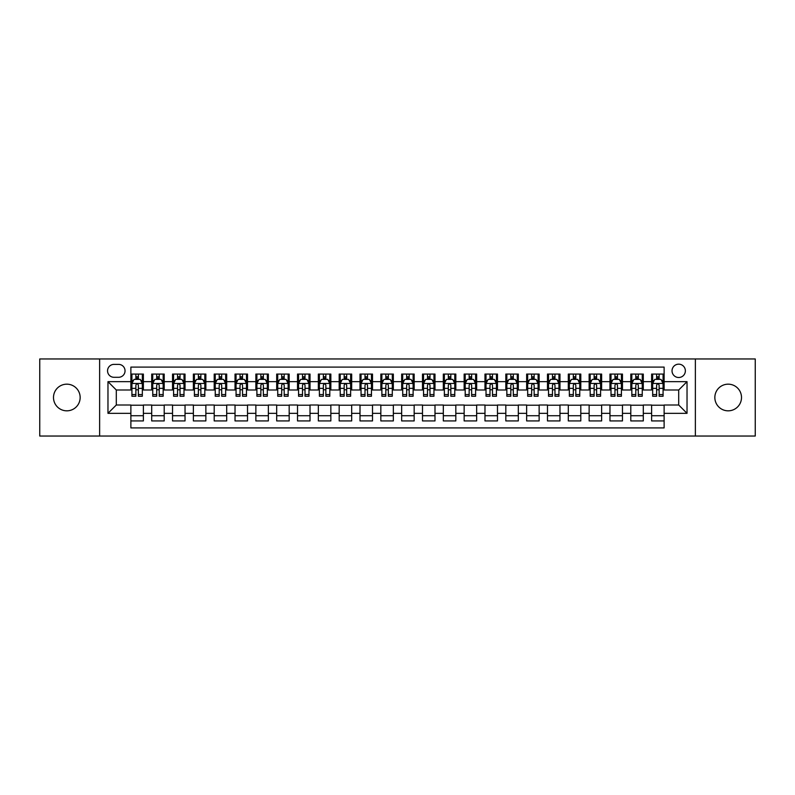 <?xml version="1.0" encoding="UTF-8"?>
<svg xmlns="http://www.w3.org/2000/svg" width="795" height="795" viewBox="0 0 795 795"><rect width="100%" height="100%" fill="white"/><g stroke="black" fill="none" stroke-linecap="round" stroke-linejoin="round"><path stroke-width="1.19" d="M728.17 384.174A13.326 13.326 0 0 0 714.844 397.5A13.326 13.326 0 0 0 728.17 410.826A13.326 13.326 0 0 0 741.506 397.5A13.326 13.326 0 0 0 728.17 384.174M66.83 384.174A13.326 13.326 0 0 0 53.494 397.5A13.326 13.326 0 0 0 66.83 410.826A13.326 13.326 0 0 0 80.156 397.5A13.326 13.326 0 0 0 66.83 384.174M678.701 364.17A6.668 6.668 0 0 0 672.033 370.838A6.668 6.668 0 0 0 678.701 377.506A6.668 6.668 0 0 0 685.37 370.838A6.668 6.668 0 0 0 678.701 364.17M695.367 436.038L755.25 436.038L755.25 358.962L695.367 358.962L695.367 436.038L99.633 436.038L99.633 358.962L39.75 358.962L39.75 436.038L99.633 436.038M664.123 374.067L651.622 374.067L651.622 381.67L643.294 381.67L643.294 389.997L651.622 389.997L651.622 381.67M643.294 381.67L643.294 374.067L630.793 374.067L630.793 381.67L622.465 381.67L622.465 389.997L630.793 389.997L630.793 381.67M622.465 381.67L622.465 374.067L609.964 374.067L609.964 381.67L601.626 381.67L601.626 389.997L609.964 389.997L609.964 381.67M601.626 381.67L601.626 374.067L589.135 374.067L589.135 381.67L580.797 381.67L580.797 389.997L589.135 389.997L589.135 381.67M580.797 381.67L580.797 374.067L568.306 374.067L568.306 381.67L559.968 381.67L559.968 389.997L568.306 389.997L568.306 381.67M559.968 381.67L559.968 374.067L547.477 374.067L547.477 381.67L539.139 381.67L539.139 389.997L547.477 389.997L547.477 381.67M539.139 381.67L539.139 374.067L526.648 374.067L526.648 381.67L518.31 381.67L518.31 389.997L526.648 389.997L526.648 381.67M518.31 381.67L518.31 374.067L505.819 374.067L505.819 381.67L497.481 381.67L497.481 389.997L505.819 389.997L505.819 381.67M497.481 381.67L497.481 374.067L484.98 374.067L484.98 381.67L476.652 381.67L476.652 389.997L484.98 389.997L484.98 381.67M476.652 381.67L476.652 374.067L464.151 374.067L464.151 381.67L455.823 381.67L455.823 389.997L464.151 389.997L464.151 381.67M455.823 381.67L455.823 374.067L443.322 374.067L443.322 381.67L434.994 381.67L434.994 389.997L443.322 389.997L443.322 381.67M434.994 381.67L434.994 374.067L422.493 374.067L422.493 381.67L414.165 381.67L414.165 389.997L422.493 389.997L422.493 381.67M414.165 381.67L414.165 374.067L401.664 374.067L401.664 381.67L393.336 381.67L393.336 389.997L401.664 389.997L401.664 381.67M393.336 381.67L393.336 374.067L380.835 374.067L380.835 381.67L372.507 381.67L372.507 389.997L380.835 389.997L380.835 381.67M372.507 381.67L372.507 374.067L360.006 374.067L360.006 381.67L351.678 381.67L351.678 389.997L360.006 389.997L360.006 381.67M351.678 381.67L351.678 374.067L339.177 374.067L339.177 381.67L330.849 381.67L330.849 389.997L339.177 389.997L339.177 381.67M330.849 381.67L330.849 374.067L318.348 374.067L318.348 381.67L310.02 381.67L310.02 389.997L318.348 389.997L318.348 381.67M310.02 381.67L310.02 374.067L297.519 374.067L297.519 381.67L289.181 381.67L289.181 389.997L297.519 389.997L297.519 381.67M289.181 381.67L289.181 374.067L276.69 374.067L276.69 381.67L268.352 381.67L268.352 389.997L276.69 389.997L276.69 381.67M268.352 381.67L268.352 374.067L255.861 374.067L255.861 381.67L247.523 381.67L247.523 389.997L255.861 389.997L255.861 381.67M247.523 381.67L247.523 374.067L235.032 374.067L235.032 381.67L226.694 381.67L226.694 389.997L235.032 389.997L235.032 381.67M226.694 381.67L226.694 374.067L214.203 374.067L214.203 381.67L205.865 381.67L205.865 389.997L214.203 389.997L214.203 381.67M205.865 381.67L205.865 374.067L193.374 374.067L193.374 381.67L185.036 381.67L185.036 389.997L193.374 389.997L193.374 381.67M185.036 381.67L185.036 374.067L172.535 374.067L172.535 381.67L164.207 381.67L164.207 389.997L172.535 389.997L172.535 381.67M164.207 381.67L164.207 374.067L151.706 374.067L151.706 389.997L143.378 389.997L143.378 374.067L130.877 374.067M130.877 420.933L143.378 420.933L143.378 405.003L151.706 405.003L151.706 420.933L164.207 420.933L164.207 405.003L172.535 405.003L172.535 413.33L164.207 413.33M172.535 413.33L172.535 420.933L185.036 420.933L185.036 405.003L193.374 405.003L193.374 413.33L185.036 413.33M193.374 413.33L193.374 420.933L205.865 420.933L205.865 405.003L214.203 405.003L214.203 413.33L205.865 413.33M214.203 413.33L214.203 420.933L226.694 420.933L226.694 405.003L235.032 405.003L235.032 413.33L226.694 413.33M235.032 413.33L235.032 420.933L247.523 420.933L247.523 405.003L255.861 405.003L255.861 413.33L247.523 413.33M255.861 413.33L255.861 420.933L268.352 420.933L268.352 405.003L276.69 405.003L276.69 413.33L268.352 413.33M276.69 413.33L276.69 420.933L289.181 420.933L289.181 405.003L297.519 405.003L297.519 413.33L289.181 413.33M297.519 413.33L297.519 420.933L310.02 420.933L310.02 405.003L318.348 405.003L318.348 413.33L310.02 413.33M318.348 413.33L318.348 420.933L330.849 420.933L330.849 405.003L339.177 405.003L339.177 413.33L330.849 413.33M339.177 413.33L339.177 420.933L351.678 420.933L351.678 405.003L360.006 405.003L360.006 413.33L351.678 413.33M360.006 413.33L360.006 420.933L372.507 420.933L372.507 405.003L380.835 405.003L380.835 413.33L372.507 413.33M380.835 413.33L380.835 420.933L393.336 420.933L393.336 405.003L401.664 405.003L401.664 413.33L393.336 413.33M401.664 413.33L401.664 420.933L414.165 420.933L414.165 405.003L422.493 405.003L422.493 413.33L414.165 413.33M422.493 413.33L422.493 420.933L434.994 420.933L434.994 405.003L443.322 405.003L443.322 413.33L434.994 413.33M443.322 413.33L443.322 420.933L455.823 420.933L455.823 405.003L464.151 405.003L464.151 413.33L455.823 413.33M464.151 413.33L464.151 420.933L476.652 420.933L476.652 405.003L484.98 405.003L484.98 413.33L476.652 413.33M484.98 413.33L484.98 420.933L497.481 420.933L497.481 405.003L505.819 405.003L505.819 413.33L497.481 413.33M505.819 413.33L505.819 420.933L518.31 420.933L518.31 405.003L526.648 405.003L526.648 413.33L518.31 413.33M526.648 413.33L526.648 420.933L539.139 420.933L539.139 405.003L547.477 405.003L547.477 413.33L539.139 413.33M547.477 413.33L547.477 420.933L559.968 420.933L559.968 405.003L568.306 405.003L568.306 413.33L559.968 413.33M568.306 413.33L568.306 420.933L580.797 420.933L580.797 405.003L589.135 405.003L589.135 413.33L580.797 413.33M589.135 413.33L589.135 420.933L601.626 420.933L601.626 405.003L609.964 405.003L609.964 413.33L601.626 413.33M609.964 413.33L609.964 420.933L622.465 420.933L622.465 405.003L630.793 405.003L630.793 413.33L622.465 413.33M630.793 413.33L630.793 420.933L643.294 420.933L643.294 405.003L651.622 405.003L651.622 413.33L643.294 413.33M114.003 377.297L118.594 377.297A6.459 6.459 0 0 0 125.044 370.838A6.459 6.459 0 0 0 118.594 364.378L114.003 364.378A6.459 6.459 0 0 0 107.554 370.838A6.459 6.459 0 0 0 114.003 377.297M695.367 358.962L99.633 358.962M664.123 381.67L664.123 367.091L130.877 367.091L130.877 389.997L116.299 389.997L116.299 405.003L130.877 405.003L130.877 427.909L664.123 427.909L664.123 405.003L678.701 405.003L678.701 389.997L664.123 389.997L664.123 381.67L687.029 381.67L687.029 413.33L664.123 413.33M130.877 413.33L107.971 413.33L107.971 381.67L130.877 381.67M651.622 413.33L651.622 420.933L664.123 420.933M130.877 379.275L131.92 379.275M135.875 379.275L138.38 379.275M142.335 379.275L143.378 379.275M130.877 389.788L131.92 389.788M135.875 389.788L138.38 389.788M142.335 389.788L143.378 389.788M130.877 405.212L143.378 405.212M130.877 415.725L143.378 415.725M151.706 389.788L152.749 389.788M156.704 389.788L159.209 389.788M163.164 389.788L164.207 389.788M151.706 379.275L152.749 379.275M156.704 379.275L159.209 379.275M163.164 379.275L164.207 379.275M151.706 405.212L164.207 405.212M151.706 415.725L164.207 415.725M172.535 405.212L185.036 405.212M172.535 415.725L185.036 415.725M172.535 379.275L173.578 379.275M177.543 379.275L180.038 379.275M183.993 379.275L185.036 379.275M172.535 389.788L173.578 389.788M177.543 389.788L180.038 389.788M183.993 389.788L185.036 389.788M193.374 405.212L205.865 405.212M193.374 415.725L205.865 415.725M193.374 379.275L194.407 379.275M198.372 379.275L200.867 379.275M204.822 379.275L205.865 379.275M193.374 389.788L194.407 389.788M198.372 389.788L200.867 389.788M204.822 389.788L205.865 389.788M214.203 405.212L226.694 405.212M214.203 415.725L226.694 415.725M214.203 379.275L215.236 379.275M219.201 379.275L221.696 379.275M225.651 379.275L226.694 379.275M214.203 389.788L215.236 389.788M219.201 389.788L221.696 389.788M225.651 389.788L226.694 389.788M235.032 405.212L247.523 405.212M235.032 415.725L247.523 415.725M235.032 379.275L236.065 379.275M240.03 379.275L242.525 379.275M246.48 379.275L247.523 379.275M235.032 389.788L236.065 389.788M240.03 389.788L242.525 389.788M246.48 389.788L247.523 389.788M255.861 405.212L268.352 405.212M255.861 415.725L268.352 415.725M255.861 379.275L256.904 379.275M260.859 379.275L263.354 379.275M267.319 379.275L268.352 379.275M255.861 389.788L256.904 389.788M260.859 389.788L263.354 389.788M267.319 389.788L268.352 389.788M276.69 405.212L289.181 405.212M276.69 415.725L289.181 415.725M276.69 379.275L277.733 379.275M281.688 379.275L284.183 379.275M288.148 379.275L289.181 379.275M276.69 389.788L277.733 389.788M281.688 389.788L284.183 389.788M288.148 389.788L289.181 389.788M297.519 405.212L310.02 405.212M297.519 415.725L310.02 415.725M297.519 379.275L298.562 379.275M302.517 379.275L305.012 379.275M308.977 379.275L310.02 379.275M297.519 389.788L298.562 389.788M302.517 389.788L305.012 389.788M308.977 389.788L310.02 389.788M318.348 405.212L330.849 405.212M318.348 415.725L330.849 415.725M318.348 379.275L319.391 379.275M323.346 379.275L325.851 379.275M329.806 379.275L330.849 379.275M318.348 389.788L319.391 389.788M323.346 389.788L325.851 389.788M329.806 389.788L330.849 389.788M339.177 405.212L351.678 405.212M339.177 415.725L351.678 415.725M339.177 379.275L340.22 379.275M344.175 379.275L346.68 379.275M350.635 379.275L351.678 379.275M339.177 389.788L340.22 389.788M344.175 389.788L346.68 389.788M350.635 389.788L351.678 389.788M360.006 405.212L372.507 405.212M360.006 415.725L372.507 415.725M360.006 379.275L361.049 379.275M365.004 379.275L367.509 379.275M371.464 379.275L372.507 379.275M360.006 389.788L361.049 389.788M365.004 389.788L367.509 389.788M371.464 389.788L372.507 389.788M380.835 405.212L393.336 405.212M380.835 415.725L393.336 415.725M380.835 379.275L381.878 379.275M385.833 379.275L388.338 379.275M392.293 379.275L393.336 379.275M380.835 389.788L381.878 389.788M385.833 389.788L388.338 389.788M392.293 389.788L393.336 389.788M401.664 405.212L414.165 405.212M401.664 415.725L414.165 415.725M401.664 379.275L402.707 379.275M406.662 379.275L409.167 379.275M413.122 379.275L414.165 379.275M401.664 389.788L402.707 389.788M406.662 389.788L409.167 389.788M413.122 389.788L414.165 389.788M422.493 405.212L434.994 405.212M422.493 415.725L434.994 415.725M422.493 379.275L423.536 379.275M427.491 379.275L429.996 379.275M433.951 379.275L434.994 379.275M422.493 389.788L423.536 389.788M427.491 389.788L429.996 389.788M433.951 389.788L434.994 389.788M443.322 405.212L455.823 405.212M443.322 415.725L455.823 415.725M443.322 379.275L444.365 379.275M448.32 379.275L450.825 379.275M454.78 379.275L455.823 379.275M443.322 389.788L444.365 389.788M448.32 389.788L450.825 389.788M454.78 389.788L455.823 389.788M464.151 405.212L476.652 405.212M464.151 415.725L476.652 415.725M464.151 379.275L465.194 379.275M469.149 379.275L471.654 379.275M475.609 379.275L476.652 379.275M464.151 389.788L465.194 389.788M469.149 389.788L471.654 389.788M475.609 389.788L476.652 389.788M484.98 405.212L497.481 405.212M484.98 415.725L497.481 415.725M484.98 379.275L486.023 379.275M489.988 379.275L492.483 379.275M496.438 379.275L497.481 379.275M484.98 389.788L486.023 389.788M489.988 389.788L492.483 389.788M496.438 389.788L497.481 389.788M505.819 405.212L518.31 405.212M505.819 415.725L518.31 415.725M505.819 379.275L506.852 379.275M510.817 379.275L513.312 379.275M517.267 379.275L518.31 379.275M505.819 389.788L506.852 389.788M510.817 389.788L513.312 389.788M517.267 389.788L518.31 389.788M526.648 405.212L539.139 405.212M526.648 415.725L539.139 415.725M526.648 379.275L527.681 379.275M531.646 379.275L534.141 379.275M538.096 379.275L539.139 379.275M526.648 389.788L527.681 389.788M531.646 389.788L534.141 389.788M538.096 389.788L539.139 389.788M547.477 405.212L559.968 405.212M547.477 415.725L559.968 415.725M547.477 379.275L548.52 379.275M552.475 379.275L554.97 379.275M558.935 379.275L559.968 379.275M547.477 389.788L548.52 389.788M552.475 389.788L554.97 389.788M558.935 389.788L559.968 389.788M568.306 405.212L580.797 405.212M568.306 415.725L580.797 415.725M568.306 379.275L569.349 379.275M573.304 379.275L575.799 379.275M579.764 379.275L580.797 379.275M568.306 389.788L569.349 389.788M573.304 389.788L575.799 389.788M579.764 389.788L580.797 389.788M589.135 405.212L601.626 405.212M589.135 415.725L601.626 415.725M589.135 379.275L590.178 379.275M594.133 379.275L596.628 379.275M600.593 379.275L601.626 379.275M589.135 389.788L590.178 389.788M594.133 389.788L596.628 389.788M600.593 389.788L601.626 389.788M609.964 405.212L622.465 405.212M609.964 415.725L622.465 415.725M609.964 379.275L611.007 379.275M614.962 379.275L617.457 379.275M621.422 379.275L622.465 379.275M609.964 389.788L611.007 389.788M614.962 389.788L617.457 389.788M621.422 389.788L622.465 389.788M630.793 405.212L643.294 405.212M630.793 415.725L643.294 415.725M630.793 379.275L631.836 379.275M635.791 379.275L638.296 379.275M642.251 379.275L643.294 379.275M630.793 389.788L631.836 389.788M635.791 389.788L638.296 389.788M642.251 389.788L643.294 389.788M651.622 405.212L664.123 405.212M651.622 415.725L664.123 415.725M651.622 379.275L652.665 379.275M656.62 379.275L659.125 379.275M663.08 379.275L664.123 379.275M651.622 389.788L652.665 389.788M656.62 389.788L659.125 389.788M663.08 389.788L664.123 389.788M116.299 389.997L107.971 381.67M116.299 405.003L107.971 413.33M687.029 381.67L678.701 389.997M687.029 413.33L678.701 405.003M138.38 376.77L135.875 376.77M142.335 394.549L138.38 394.549L138.38 396.248L142.335 396.248L142.335 383.548L140.258 379.374L134.007 379.374L131.92 383.548L131.92 396.248L135.875 396.248L135.875 394.549L131.92 394.549M131.92 383.548L131.92 374.067M142.335 383.548L142.335 374.067M135.875 379.374L135.875 374.067M138.38 374.067L138.38 379.374M138.38 394.549L138.38 385.108C137.545 383.498 136.71 383.498 135.875 385.108L135.875 394.549M159.209 376.77L156.704 376.77M163.164 394.549L159.209 394.549L159.209 396.248L163.164 396.248L163.164 383.548L161.087 379.374L154.836 379.374L152.749 383.548L152.749 396.248L156.704 396.248L156.704 394.549L152.749 394.549M152.749 383.548L152.749 374.067M163.164 383.548L163.164 374.067M156.704 379.374L156.704 374.067M159.209 374.067L159.209 379.374M159.209 394.549L159.209 385.108C158.374 383.498 157.539 383.498 156.704 385.108L156.704 394.549M180.038 376.77L177.543 376.77M183.993 394.549L180.038 394.549L180.038 396.248L183.993 396.248L183.993 383.548L181.916 379.374L175.665 379.374L173.578 383.548L173.578 396.248L177.543 396.248L177.543 394.549L173.578 394.549M173.578 383.548L173.578 374.067M183.993 383.548L183.993 374.067M177.543 379.374L177.543 374.067M180.038 374.067L180.038 379.374M180.038 394.549L180.038 385.108C179.203 383.498 178.368 383.498 177.543 385.108L177.543 394.549M200.867 376.77L198.372 376.77M204.822 394.549L200.867 394.549L200.867 396.248L204.822 396.248L204.822 383.548L202.745 379.374L196.494 379.374L194.407 383.548L194.407 396.248L198.372 396.248L198.372 394.549L194.407 394.549M194.407 383.548L194.407 374.067M204.822 383.548L204.822 374.067M198.372 379.374L198.372 374.067M200.867 374.067L200.867 379.374M200.867 394.549L200.867 385.108C200.032 383.498 199.207 383.498 198.372 385.108L198.372 394.549M221.696 376.77L219.201 376.77M225.651 394.549L221.696 394.549L221.696 396.248L225.651 396.248L225.651 383.548L223.574 379.374L217.323 379.374L215.236 383.548L215.236 396.248L219.201 396.248L219.201 394.549L215.236 394.549M215.236 383.548L215.236 374.067M225.651 383.548L225.651 374.067M219.201 379.374L219.201 374.067M221.696 374.067L221.696 379.374M221.696 394.549L221.696 385.108C220.861 383.498 220.036 383.498 219.201 385.108L219.201 394.549M242.525 376.77L240.03 376.77M246.48 394.549L242.525 394.549L242.525 396.248L246.48 396.248L246.48 383.548L244.403 379.374L238.152 379.374L236.065 383.548L236.065 396.248L240.03 396.248L240.03 394.549L236.065 394.549M236.065 383.548L236.065 374.067M246.48 383.548L246.48 374.067M240.03 379.374L240.03 374.067M242.525 374.067L242.525 379.374M242.525 394.549L242.525 385.108C241.7 383.498 240.865 383.498 240.03 385.108L240.03 394.549M263.354 376.77L260.859 376.77M267.319 394.549L263.354 394.549L263.354 396.248L267.319 396.248L267.319 383.548L265.232 379.374L258.981 379.374L256.904 383.548L256.904 396.248L260.859 396.248L260.859 394.549L256.904 394.549M256.904 383.548L256.904 374.067M267.319 383.548L267.319 374.067M260.859 379.374L260.859 374.067M263.354 374.067L263.354 379.374M263.354 394.549L263.354 385.108C262.529 383.498 261.694 383.498 260.859 385.108L260.859 394.549M284.183 376.77L281.688 376.77M288.148 394.549L284.183 394.549L284.183 396.248L288.148 396.248L288.148 383.548L286.061 379.374L279.81 379.374L277.733 383.548L277.733 396.248L281.688 396.248L281.688 394.549L277.733 394.549M277.733 383.548L277.733 374.067M288.148 383.548L288.148 374.067M281.688 379.374L281.688 374.067M284.183 374.067L284.183 379.374M284.183 394.549L284.183 385.108C283.358 383.498 282.523 383.498 281.688 385.108L281.688 394.549M305.012 376.77L302.517 376.77M308.977 394.549L305.012 394.549L305.012 396.248L308.977 396.248L308.977 383.548L306.89 379.374L300.639 379.374L298.562 383.548L298.562 396.248L302.517 396.248L302.517 394.549L298.562 394.549M298.562 383.548L298.562 374.067M308.977 383.548L308.977 374.067M302.517 379.374L302.517 374.067M305.012 374.067L305.012 379.374M305.012 394.549L305.012 385.108C304.187 383.498 303.352 383.498 302.517 385.108L302.517 394.549M325.851 376.77L323.346 376.77M329.806 394.549L325.851 394.549L325.851 396.248L329.806 396.248L329.806 383.548L327.719 379.374L321.468 379.374L319.391 383.548L319.391 396.248L323.346 396.248L323.346 394.549L319.391 394.549M319.391 383.548L319.391 374.067M329.806 383.548L329.806 374.067M323.346 379.374L323.346 374.067M325.851 374.067L325.851 379.374M325.851 394.549L325.851 385.108C325.016 383.498 324.181 383.498 323.346 385.108L323.346 394.549M346.68 376.77L344.175 376.77M350.635 394.549L346.68 394.549L346.68 396.248L350.635 396.248L350.635 383.548L348.548 379.374L342.297 379.374L340.22 383.548L340.22 396.248L344.175 396.248L344.175 394.549L340.22 394.549M340.22 383.548L340.22 374.067M350.635 383.548L350.635 374.067M344.175 379.374L344.175 374.067M346.68 374.067L346.68 379.374M346.68 394.549L346.68 385.108C345.845 383.498 345.01 383.498 344.175 385.108L344.175 394.549M367.509 376.77L365.004 376.77M371.464 394.549L367.509 394.549L367.509 396.248L371.464 396.248L371.464 383.548L369.377 379.374L363.126 379.374L361.049 383.548L361.049 396.248L365.004 396.248L365.004 394.549L361.049 394.549M361.049 383.548L361.049 374.067M371.464 383.548L371.464 374.067M365.004 379.374L365.004 374.067M367.509 374.067L367.509 379.374M367.509 394.549L367.509 385.108C366.674 383.498 365.839 383.498 365.004 385.108L365.004 394.549M388.338 376.77L385.833 376.77M392.293 394.549L388.338 394.549L388.338 396.248L392.293 396.248L392.293 383.548L390.206 379.374L383.965 379.374L381.878 383.548L381.878 396.248L385.833 396.248L385.833 394.549L381.878 394.549M381.878 383.548L381.878 374.067M392.293 383.548L392.293 374.067M385.833 379.374L385.833 374.067M388.338 374.067L388.338 379.374M388.338 394.549L388.338 385.108C387.503 383.498 386.668 383.498 385.833 385.108L385.833 394.549M409.167 376.77L406.662 376.77M413.122 394.549L409.167 394.549L409.167 396.248L413.122 396.248L413.122 383.548L411.035 379.374L404.794 379.374L402.707 383.548L402.707 396.248L406.662 396.248L406.662 394.549L402.707 394.549M402.707 383.548L402.707 374.067M413.122 383.548L413.122 374.067M406.662 379.374L406.662 374.067M409.167 374.067L409.167 379.374M409.167 394.549L409.167 385.108C408.332 383.498 407.497 383.498 406.662 385.108L406.662 394.549M429.996 376.77L427.491 376.77M433.951 394.549L429.996 394.549L429.996 396.248L433.951 396.248L433.951 383.548L431.874 379.374L425.623 379.374L423.536 383.548L423.536 396.248L427.491 396.248L427.491 394.549L423.536 394.549M423.536 383.548L423.536 374.067M433.951 383.548L433.951 374.067M427.491 379.374L427.491 374.067M429.996 374.067L429.996 379.374M429.996 394.549L429.996 385.108C429.161 383.498 428.326 383.498 427.491 385.108L427.491 394.549M450.825 376.77L448.32 376.77M454.78 394.549L450.825 394.549L450.825 396.248L454.78 396.248L454.78 383.548L452.703 379.374L446.452 379.374L444.365 383.548L444.365 396.248L448.32 396.248L448.32 394.549L444.365 394.549M444.365 383.548L444.365 374.067M454.78 383.548L454.78 374.067M448.32 379.374L448.32 374.067M450.825 374.067L450.825 379.374M450.825 394.549L450.825 385.108C449.99 383.498 449.155 383.498 448.32 385.108L448.32 394.549M471.654 376.77L469.149 376.77M475.609 394.549L471.654 394.549L471.654 396.248L475.609 396.248L475.609 383.548L473.532 379.374L467.281 379.374L465.194 383.548L465.194 396.248L469.149 396.248L469.149 394.549L465.194 394.549M465.194 383.548L465.194 374.067M475.609 383.548L475.609 374.067M469.149 379.374L469.149 374.067M471.654 374.067L471.654 379.374M471.654 394.549L471.654 385.108C470.819 383.498 469.984 383.498 469.149 385.108L469.149 394.549M492.483 376.77L489.988 376.77M496.438 394.549L492.483 394.549L492.483 396.248L496.438 396.248L496.438 383.548L494.361 379.374L488.11 379.374L486.023 383.548L486.023 396.248L489.988 396.248L489.988 394.549L486.023 394.549M486.023 383.548L486.023 374.067M496.438 383.548L496.438 374.067M489.988 379.374L489.988 374.067M492.483 374.067L492.483 379.374M492.483 394.549L492.483 385.108C491.648 383.498 490.823 383.498 489.988 385.108L489.988 394.549M513.312 376.77L510.817 376.77M517.267 394.549L513.312 394.549L513.312 396.248L517.267 396.248L517.267 383.548L515.19 379.374L508.939 379.374L506.852 383.548L506.852 396.248L510.817 396.248L510.817 394.549L506.852 394.549M506.852 383.548L506.852 374.067M517.267 383.548L517.267 374.067M510.817 379.374L510.817 374.067M513.312 374.067L513.312 379.374M513.312 394.549L513.312 385.108C512.477 383.498 511.652 383.498 510.817 385.108L510.817 394.549M534.141 376.77L531.646 376.77M538.096 394.549L534.141 394.549L534.141 396.248L538.096 396.248L538.096 383.548L536.019 379.374L529.768 379.374L527.681 383.548L527.681 396.248L531.646 396.248L531.646 394.549L527.681 394.549M527.681 383.548L527.681 374.067M538.096 383.548L538.096 374.067M531.646 379.374L531.646 374.067M534.141 374.067L534.141 379.374M534.141 394.549L534.141 385.108C533.306 383.498 532.481 383.498 531.646 385.108L531.646 394.549M554.97 376.77L552.475 376.77M558.935 394.549L554.97 394.549L554.97 396.248L558.935 396.248L558.935 383.548L556.848 379.374L550.597 379.374L548.52 383.548L548.52 396.248L552.475 396.248L552.475 394.549L548.52 394.549M548.52 383.548L548.52 374.067M558.935 383.548L558.935 374.067M552.475 379.374L552.475 374.067M554.97 374.067L554.97 379.374M554.97 394.549L554.97 385.108C554.145 383.498 553.31 383.498 552.475 385.108L552.475 394.549M575.799 376.77L573.304 376.77M579.764 394.549L575.799 394.549L575.799 396.248L579.764 396.248L579.764 383.548L577.677 379.374L571.426 379.374L569.349 383.548L569.349 396.248L573.304 396.248L573.304 394.549L569.349 394.549M569.349 383.548L569.349 374.067M579.764 383.548L579.764 374.067M573.304 379.374L573.304 374.067M575.799 374.067L575.799 379.374M575.799 394.549L575.799 385.108C574.974 383.498 574.139 383.498 573.304 385.108L573.304 394.549M596.628 376.77L594.133 376.77M600.593 394.549L596.628 394.549L596.628 396.248L600.593 396.248L600.593 383.548L598.506 379.374L592.255 379.374L590.178 383.548L590.178 396.248L594.133 396.248L594.133 394.549L590.178 394.549M590.178 383.548L590.178 374.067M600.593 383.548L600.593 374.067M594.133 379.374L594.133 374.067M596.628 374.067L596.628 379.374M596.628 394.549L596.628 385.108C595.803 383.498 594.968 383.498 594.133 385.108L594.133 394.549M617.457 376.77L614.962 376.77M621.422 394.549L617.457 394.549L617.457 396.248L621.422 396.248L621.422 383.548L619.335 379.374L613.084 379.374L611.007 383.548L611.007 396.248L614.962 396.248L614.962 394.549L611.007 394.549M611.007 383.548L611.007 374.067M621.422 383.548L621.422 374.067M614.962 379.374L614.962 374.067M617.457 374.067L617.457 379.374M617.457 394.549L617.457 385.108C616.632 383.498 615.797 383.498 614.962 385.108L614.962 394.549M638.296 376.77L635.791 376.77M642.251 394.549L638.296 394.549L638.296 396.248L642.251 396.248L642.251 383.548L640.164 379.374L633.913 379.374L631.836 383.548L631.836 396.248L635.791 396.248L635.791 394.549L631.836 394.549M631.836 383.548L631.836 374.067M642.251 383.548L642.251 374.067M635.791 379.374L635.791 374.067M638.296 374.067L638.296 379.374M638.296 394.549L638.296 385.108C637.461 383.498 636.626 383.498 635.791 385.108L635.791 394.549M659.125 376.77L656.62 376.77M663.08 394.549L659.125 394.549L659.125 396.248L663.08 396.248L663.08 383.548L660.993 379.374L654.742 379.374L652.665 383.548L652.665 396.248L656.62 396.248L656.62 394.549L652.665 394.549M652.665 383.548L652.665 374.067M663.08 383.548L663.08 374.067M656.62 379.374L656.62 374.067M659.125 374.067L659.125 379.374M659.125 394.549L659.125 385.108C658.29 383.498 657.455 383.498 656.62 385.108L656.62 394.549M151.706 413.33L143.378 413.33M151.706 381.67L143.378 381.67M142.285 383.438L131.97 383.438M131.92 380.527L133.431 380.527M140.824 380.527L142.335 380.527M135.875 388.367L131.92 388.367M142.335 388.367L138.38 388.367M138.38 378.102L135.875 378.102M163.114 383.438L152.799 383.438M152.749 380.527L154.26 380.527M161.653 380.527L163.164 380.527M156.704 388.367L152.749 388.367M163.164 388.367L159.209 388.367M159.209 378.102L156.704 378.102M183.943 383.438L173.628 383.438M173.578 380.527L175.089 380.527M182.482 380.527L183.993 380.527M177.543 388.367L173.578 388.367M183.993 388.367L180.038 388.367M180.038 378.102L177.543 378.102M204.772 383.438L194.467 383.438M194.407 380.527L195.918 380.527M203.311 380.527L204.822 380.527M198.372 388.367L194.407 388.367M204.822 388.367L200.867 388.367M200.867 378.102L198.372 378.102M225.601 383.438L215.296 383.438M215.236 380.527L216.747 380.527M224.14 380.527L225.651 380.527M219.201 388.367L215.236 388.367M225.651 388.367L221.696 388.367M221.696 378.102L219.201 378.102M246.43 383.438L236.125 383.438M236.065 380.527L237.576 380.527M244.979 380.527L246.48 380.527M240.03 388.367L236.065 388.367M246.48 388.367L242.525 388.367M242.525 378.102L240.03 378.102M267.259 383.438L256.954 383.438M256.904 380.527L258.405 380.527M265.808 380.527L267.319 380.527M260.859 388.367L256.904 388.367M267.319 388.367L263.354 388.367M263.354 378.102L260.859 378.102M288.088 383.438L277.783 383.438M277.733 380.527L279.244 380.527M286.637 380.527L288.148 380.527M281.688 388.367L277.733 388.367M288.148 388.367L284.183 388.367M284.183 378.102L281.688 378.102M308.917 383.438L298.612 383.438M298.562 380.527L300.073 380.527M307.466 380.527L308.977 380.527M302.517 388.367L298.562 388.367M308.977 388.367L305.012 388.367M305.012 378.102L302.517 378.102M329.756 383.438L319.441 383.438M319.391 380.527L320.902 380.527M328.295 380.527L329.806 380.527M323.346 388.367L319.391 388.367M329.806 388.367L325.851 388.367M325.851 378.102L323.346 378.102M350.585 383.438L340.27 383.438M340.22 380.527L341.731 380.527M349.124 380.527L350.635 380.527M344.175 388.367L340.22 388.367M350.635 388.367L346.68 388.367M346.68 378.102L344.175 378.102M371.414 383.438L361.099 383.438M361.049 380.527L362.56 380.527M369.953 380.527L371.464 380.527M365.004 388.367L361.049 388.367M371.464 388.367L367.509 388.367M367.509 378.102L365.004 378.102M392.243 383.438L381.928 383.438M381.878 380.527L383.389 380.527M390.782 380.527L392.293 380.527M385.833 388.367L381.878 388.367M392.293 388.367L388.338 388.367M388.338 378.102L385.833 378.102M413.072 383.438L402.757 383.438M402.707 380.527L404.218 380.527M411.611 380.527L413.122 380.527M406.662 388.367L402.707 388.367M413.122 388.367L409.167 388.367M409.167 378.102L406.662 378.102M433.901 383.438L423.586 383.438M423.536 380.527L425.047 380.527M432.44 380.527L433.951 380.527M427.491 388.367L423.536 388.367M433.951 388.367L429.996 388.367M429.996 378.102L427.491 378.102M454.73 383.438L444.415 383.438M444.365 380.527L445.876 380.527M453.269 380.527L454.78 380.527M448.32 388.367L444.365 388.367M454.78 388.367L450.825 388.367M450.825 378.102L448.32 378.102M475.559 383.438L465.244 383.438M465.194 380.527L466.705 380.527M474.098 380.527L475.609 380.527M469.149 388.367L465.194 388.367M475.609 388.367L471.654 388.367M471.654 378.102L469.149 378.102M496.388 383.438L486.083 383.438M486.023 380.527L487.534 380.527M494.927 380.527L496.438 380.527M489.988 388.367L486.023 388.367M496.438 388.367L492.483 388.367M492.483 378.102L489.988 378.102M517.217 383.438L506.912 383.438M506.852 380.527L508.363 380.527M515.756 380.527L517.267 380.527M510.817 388.367L506.852 388.367M517.267 388.367L513.312 388.367M513.312 378.102L510.817 378.102M538.046 383.438L527.741 383.438M527.681 380.527L529.192 380.527M536.595 380.527L538.096 380.527M531.646 388.367L527.681 388.367M538.096 388.367L534.141 388.367M534.141 378.102L531.646 378.102M558.875 383.438L548.57 383.438M548.52 380.527L550.021 380.527M557.424 380.527L558.935 380.527M552.475 388.367L548.52 388.367M558.935 388.367L554.97 388.367M554.97 378.102L552.475 378.102M579.704 383.438L569.399 383.438M569.349 380.527L570.86 380.527M578.253 380.527L579.764 380.527M573.304 388.367L569.349 388.367M579.764 388.367L575.799 388.367M575.799 378.102L573.304 378.102M600.533 383.438L590.228 383.438M590.178 380.527L591.689 380.527M599.082 380.527L600.593 380.527M594.133 388.367L590.178 388.367M600.593 388.367L596.628 388.367M596.628 378.102L594.133 378.102M621.372 383.438L611.057 383.438M611.007 380.527L612.518 380.527M619.911 380.527L621.422 380.527M614.962 388.367L611.007 388.367M621.422 388.367L617.457 388.367M617.457 378.102L614.962 378.102M642.201 383.438L631.886 383.438M631.836 380.527L633.347 380.527M640.74 380.527L642.251 380.527M635.791 388.367L631.836 388.367M642.251 388.367L638.296 388.367M638.296 378.102L635.791 378.102M663.03 383.438L652.715 383.438M652.665 380.527L654.176 380.527M661.569 380.527L663.08 380.527M656.62 388.367L652.665 388.367M663.08 388.367L659.125 388.367M659.125 378.102L656.62 378.102"/></g></svg>
